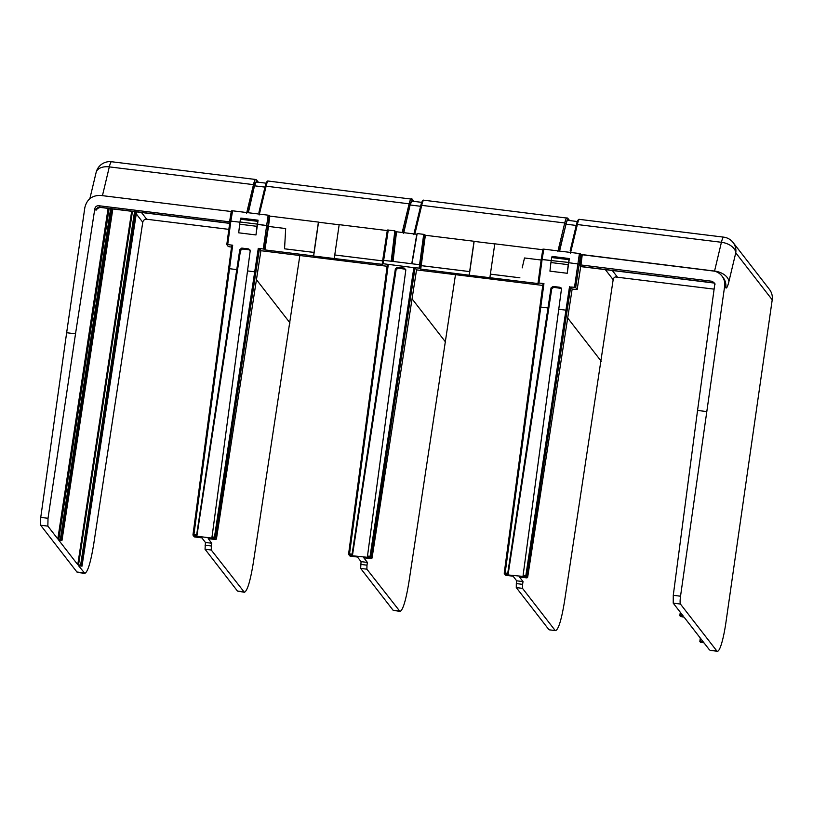 <?xml version="1.0" encoding="UTF-8"?>
<svg xmlns="http://www.w3.org/2000/svg" width="813" height="813" viewBox="0 0 813 813"><rect width="100%" height="100%" fill="white"/><g stroke="black" fill="none" stroke-linecap="round" stroke-linejoin="round"><path stroke-width="1.22" d="M239.987 221.969L257.284 224.103L258.077 220.201L257.497 224.378L267.955 225.79L257.284 224.093L256.959 226.329L239.672 224.195L240.414 219.215L257.66 221.339M240.414 219.215L240.861 218.087L258.077 220.201M550.919 262.538L568.206 264.662L567.23 273.28L549.934 271.156L550.919 262.538L551.661 257.548L568.907 259.672L569.324 258.544L568.744 262.721L579.202 264.123L568.744 262.721L568.907 259.672M551.661 257.548L552.098 256.42L569.324 258.544M570.218 250.556L576.315 225.018A1.057 0.65 13.4 0 1 576.336 224.947L570.187 250.709A1.057 0.65 13.4 0 1 571.183 250.221L577.85 222.477C578.541 220.089 579.151 219.093 579.679 219.469M570.38 253.29L571.183 250.221M576.356 224.876L576.803 223.118A1.057 0.803 15.5 0 1 577.809 222.467M255.892 179.582C255.394 179.206 254.764 180.201 253.991 182.579L247.294 210.323A1.057 0.65 13.4 0 1 248.361 211.065L248.178 212.721M254.032 182.59A1.057 0.803 18 0 1 255.028 183.484L248.341 212.742M247.995 212.701L255.028 183.484L256.786 180.72L256.644 182.021M264.967 187.102L254.764 185.852C255.506 182.864 256.125 181.624 256.634 182.122M247.294 210.323L246.613 213.413M258.971 212.223L265.079 186.675A1.057 0.65 13.4 0 1 265.089 186.604L258.941 212.376A1.057 0.65 13.4 0 1 259.936 211.888L266.603 184.134C267.294 181.746 267.904 180.75 268.432 181.126M265.109 186.543L265.566 184.775A1.057 0.803 15.5 0 1 266.562 184.134M565.279 220.933A1.057 0.803 18 0 1 566.265 221.817L568.033 219.053L567.891 220.353M565.238 220.923L558.531 248.666A1.057 0.65 13.4 0 1 559.608 249.408L566.011 224.185C566.742 221.197 567.372 219.957 567.88 220.465M559.242 251.044L559.608 249.408L559.425 251.065M576.214 225.445L566.011 224.185L559.588 251.085M409.62 201.756L402.913 229.5A1.057 0.65 13.4 0 1 403.98 230.242L403.715 232.66M409.661 201.756A1.057 0.803 18 0 1 410.646 202.65L403.776 232.67M402.913 229.5L402.242 232.579M403.319 233.331L410.646 202.65L412.415 199.886L413.553 201.35M413.766 234.622L414.559 231.542A1.057 0.65 13.4 0 1 415.565 231.055L422.221 203.301C422.912 200.923 423.532 199.917 424.061 200.303M414.762 234.124L415.565 231.055M420.728 205.709L421.185 203.951A1.057 0.803 15.5 0 1 422.181 203.301M391.856 261.288L395.362 231.481L394.833 230.801L391.216 261.217L411.967 263.768L417.171 233.555L423.715 234.357L425.362 235.272L421.215 265.617L419.579 264.703L423.715 234.357M455.483 274.682L408.919 582.128C405.88 600.533 402.902 610.299 399.986 611.447L366.876 569.181L360.657 568.419L393.086 610.238L399.315 611M299.855 255.516L253.29 562.952C250.262 581.356 247.284 591.132 244.357 592.281L211.258 550.015L205.039 549.242L205.445 542.474L211.776 543.257L208.189 538.633L215.293 539.507L214.429 538.399L196.451 536.184L239.794 249.581L241.766 248.087L242.467 248.991L249.418 249.845L248.717 248.941L241.766 248.087M259.144 214.957L259.936 211.888M231.532 211.553L100.69 195.435C92.184 195.242 86.91 199.266 84.857 207.518L66.646 332.72L75.518 333.808L94.826 208.707C95.355 206.665 96.666 205.669 98.78 205.719L100.223 207.417L97.601 208.382L97.967 207.6M96.127 172.437A14.085 14.085 0 0 1 111.544 161.736A14.085 2.012 97 0 0 109.318 166.878A14.085 8.618 -166.6 0 0 96.127 172.437L89.867 198.626M58.709 540.086L62.001 540.33L61.361 539.507L57.814 538.968L108.088 208.392M226.797 244.611L227.711 244.601L230.872 221.095L239.957 222.213L230.872 221.095L232.569 210.801L231.654 210.821L229.967 221.095L230.872 221.095L229.957 221.106L226.797 244.611L228.28 246.552L231.522 247.101M231.248 211.522L229.561 221.837L98.78 205.719M84.826 573.348L77.591 572.454A35.203 5.03 -83 0 1 76.93 572.006L40.65 525.228A7.043 1.006 -83 0 1 40.752 517.393L48.018 518.288L75.518 333.808M66.646 332.72L40.752 517.393M48.018 518.288L47.855 526.123L57.814 538.968M141.482 212.508L146.706 219.246C144.592 219.195 143.281 220.191 142.763 222.244L93.759 543.867C90.721 562.362 87.733 572.179 84.796 573.338L78.648 565.828M58.709 540.117L77.753 564.679L81.391 565.33L82.022 566.153L78.637 565.807M612.331 270.505L617.118 276.684A3.516 3.445 -37.8 0 0 613.165 279.702L605.37 269.642M772.218 299.814L735.765 252.823A14.085 13.801 -37.8 0 0 733.062 242.487L769.505 289.469C771.791 292.528 772.696 295.983 772.218 299.814L726.029 621.752A35.203 5.03 97 0 1 717.371 651.264L710.145 650.37M728.895 281.593A14.085 8.618 -166.6 0 0 714.556 271.054L721.426 242.284A14.085 8.618 -166.6 0 1 735.765 252.823L728.895 281.593A17.601 2.52 -83 0 1 725.775 287.802L724.637 286.318L680.532 596.203A7.043 1.006 97 0 0 680.43 604.039L673.225 603.155L673.276 595.309L697.554 410.433L706.426 411.53M710.166 650.38L716.71 650.817L680.43 604.039M716.71 650.817A35.203 5.03 97 0 0 717.371 651.264M673.225 603.155L683.194 616L679.82 615.675L680.451 616.498L684.079 617.148L703.133 641.711L699.841 641.498L700.471 642.321L704.017 642.859L709.505 649.933M549.375 629.851L555.604 630.614C558.521 629.475 561.498 619.699 564.537 601.295L613.165 279.702M572.159 289.062L577.169 289.55L580.777 266.146L579.76 264.814L711.71 281.227L713.997 282.518L714.668 285.068L697.554 410.433M146.706 219.246L228.849 229.368M615.248 276.959L714.119 289.143M565.32 220.933C566.051 218.565 566.671 217.559 567.179 217.925M285.668 228.585L285.119 238.676L285.668 228.555L268.483 226.441L269.825 216.106L318.422 222.091L314.011 252.406L284.56 248.808L314.031 252.437L313.645 256.024L382.74 264.418L382.232 263.768L387.364 230.008L394.833 230.801M285.119 238.676L284.54 248.778M558.531 248.666L557.86 251.756M538.054 282.934L541.204 259.459L542.119 259.438L543.806 249.144L579.415 253.524L574.506 287.314L575.675 287.609L579.202 264.123M538.958 282.934L542.119 259.438L551.204 260.556L541.204 259.459L542.891 249.154L538.033 282.954L543.938 283.554L543.023 283.564L539.873 307.05M543.806 249.144L542.891 249.154M724.637 286.318C725.125 282.497 724.231 279.062 721.934 276.003C719.596 273.087 716.548 271.359 712.808 270.841L581.082 254.459L579.76 264.814L579.252 264.164L580.584 253.819L579.415 253.524M232.569 210.801L268.168 215.181L263.26 248.981L264.428 249.276L267.955 225.79M231.654 210.821L226.807 244.591M313.544 255.892L264.916 249.906L268.483 226.441L268.005 225.821L269.337 215.486L268.168 215.181M567.23 273.28L568.744 262.721M568.206 264.662L568.531 262.436L551.458 260.587M561.366 288.442L553.714 287.335L551.742 288.828L508.034 574.954L505.137 574.202L506.001 575.319L513.105 576.193L516.682 580.817L516.316 583.571L522.596 584.354L523.023 581.59L519.436 576.966L526.539 577.84L525.676 576.732L523.115 576.417L523.125 575.228L526.865 575.838A1.057 1.037 142.2 0 1 525.676 576.732L565.95 310.149L558.744 309.265L523.125 575.228M558.744 309.265L561.437 289.204L561.102 287.924L559.954 287.284L553.013 286.43L551.031 287.924L547.982 307.944L540.777 307.05L505.158 573.013L507.729 573.328L547.982 307.944M507.729 573.328L507.698 574.517M363.858 557.809L370.911 558.673L370.057 557.566L352.405 555.777L396.114 269.662L395.403 268.737L397.374 267.243L404.325 268.097L405.809 270.018L367.496 556.051L370.067 556.366L413.888 267.518L419.051 268.158L419.579 264.703L411.967 263.768M416.551 269.743L372.09 557.82L416.551 269.743L415.057 267.812L371.236 556.661L372.1 557.779A1.057 1.037 142.2 0 1 370.911 558.673A1.057 1.057 0 0 0 372.11 557.799M260.932 250.567L216.482 538.633L260.932 250.567L259.449 248.656L258.28 248.361L263.26 248.981M519.456 576.986L526.539 577.84A1.057 1.037 142.2 0 0 527.718 576.945L572.179 288.93L527.718 576.945L526.865 575.838L570.696 286.999L572.169 288.95M522.596 584.354L522.505 588.358L516.275 587.586L548.714 629.404M554.933 630.177L522.505 588.358M244.388 592.281L237.467 591.061L205.039 549.242M194.795 536.976L201.858 537.85L205.445 542.474M205.069 545.238L211.35 546.011L211.776 543.257M211.35 546.011L211.258 550.015M516.275 587.586L516.316 583.571M400.006 611.447L393.086 610.238M360.657 568.419L361.063 561.641L357.476 557.017L350.373 556.143L357.486 557.027M360.687 564.405L366.978 565.177L367.395 562.423L363.807 557.799L370.962 558.683M366.978 565.177L366.876 569.181M211.868 538.074L250.201 250.861L248.717 248.941M250.13 250.099L249.418 249.845M242.467 248.991L240.496 250.485L239.794 249.581M196.787 536.61L240.496 250.485M227.711 244.601L232.691 245.211L231.776 245.231L228.626 268.717M580.756 266.166L577.169 289.55L575.675 287.609M570.685 286.989L574.506 287.314M538.043 282.975L538.531 283.605L469.264 275.201L420.717 269.093L419.051 268.158M388.279 229.998L383.147 263.727L415.057 267.812M416.541 269.886L542.769 285.434M387.384 264.388L348.614 553.856L387.384 264.377L388.299 264.367L349.529 553.836L352.1 554.161L395.403 268.737M383.147 263.727L382.232 263.747M264.916 249.906L264.428 249.276M260.922 250.719L387.13 266.268M420.717 269.093L421.215 265.617L469.64 271.583L474.04 241.268L425.362 235.272M421.246 265.648L469.66 271.613L469.162 275.058M334.295 258.453L334.783 254.997L382.618 260.882L334.763 254.967L339.173 224.652L387.283 230.577M391.216 261.217L382.699 260.292L382.242 263.727M382.71 260.272L387.364 230.008M411.754 263.747L416.795 234.276L396.531 231.776L393.045 261.44M395.362 231.481L396.531 231.776M522.19 267.884L524.497 257.975L541.123 260.018M490.412 274.164L519.883 277.792L490.381 274.133L489.914 277.619M494.782 243.93L474.142 241.39L469.264 275.201M542.799 249.733L494.792 243.819L490.381 274.133M313.645 256.024L318.513 222.223L339.153 224.764M256.959 226.329L255.983 234.947L257.497 224.378M255.983 234.947L238.697 232.813L239.672 224.195M240.546 218.687L257.782 220.811M551.793 257.03L569.019 259.144M269.337 215.486L269.825 216.106M580.584 253.819L581.082 254.459M405.738 269.266L398.085 268.158L396.114 269.662M523.115 576.417L508.034 574.954M523.023 581.59L516.682 580.817M367.395 562.423L361.063 561.641M352.1 554.161L352.405 555.777M367.486 557.251L367.496 556.051M715.186 284.052L711.71 281.227M420.585 206.278L410.382 205.018C411.124 202.031 411.744 200.791 412.262 201.299M409.691 201.766C410.423 199.398 411.043 198.392 411.561 198.758M579.476 219.378C578.622 218.941 577.738 220.15 576.824 223.006L576.336 224.947A1.057 0.65 13.4 0 1 577.301 224.53L721.426 242.284A14.085 2.012 -83 0 1 723.661 237.142L579.496 219.378M256.562 179.947A1.057 1.037 142.2 0 1 256.867 180.801L257.934 182.173M258.341 182.224L256.441 179.836A1.057 1.037 131.3 0 1 256.786 180.72L256.867 180.801M102.255 195.628A14.085 8.618 -166.6 0 1 102.448 195.648L109.318 166.878L253.453 184.632A1.057 0.65 13.4 0 1 254.499 185.374M412.181 199.124A1.057 1.037 142.2 0 1 412.282 199.226L268.26 181.045C267.375 180.598 266.491 181.807 265.587 184.673L265.089 186.604A1.057 0.65 13.4 0 1 266.054 186.187L409.071 203.809A1.057 0.65 13.4 0 1 410.118 204.551M567.799 218.291A1.057 1.037 142.2 0 1 568.104 219.144L569.181 220.516M569.578 220.567L567.687 218.169A1.057 1.037 131.3 0 1 568.033 219.053L568.104 219.144M414.6 231.39L420.697 205.852A1.057 0.65 13.4 0 1 421.683 205.354L564.7 222.975A1.057 0.65 13.4 0 1 565.746 223.717M413.959 201.4L412.282 199.226A1.057 1.037 142.2 0 1 412.486 199.968M412.069 199.002A1.057 1.037 131.3 0 1 412.415 199.886L412.272 201.187M412.069 298.859L445.636 342.141M256.451 279.682L290.017 322.964M231.349 211.532L102.448 195.659M61.991 540.32L112.834 208.971L62.001 540.33M97.946 208.037L96.015 210.252A3.516 3.445 -37.8 0 1 99.969 207.254L229.673 223.229M96.015 210.252L94.826 208.707M142.763 222.244L136.259 213.86M77.753 564.679L131.676 211.299M700.826 638.733L700.45 641.487M702.523 641.742L702.615 641.051M682.473 615.075L682.341 615.99M567.698 318.025L601.264 361.307M580.726 266.481L712.899 282.761A3.516 3.445 -37.8 0 1 713.855 283.015L714.475 283.371M714.525 271.166L582.138 254.743M725.775 287.802A14.085 13.801 -37.8 0 0 723.072 277.467L721.934 276.003M134.541 211.644L80.609 565.137M81.391 565.33L135.334 211.746M136.554 211.898L82.011 566.133L136.564 211.898M673.276 595.309L680.532 596.203M47.855 526.123L40.65 525.228M76.93 572.006L84.135 572.901M551.742 288.828L551.031 287.924M553.013 286.43L553.714 287.335M543.023 283.574L504.243 573.033A1.057 1.057 0 0 0 504.446 573.815A1.057 1.037 -37.8 0 1 504.243 573.053L539.852 307.07L540.777 307.05L543.938 283.554M506.042 575.319L506.001 575.319A1.057 1.037 -37.8 0 1 505.31 574.923L504.446 573.815A1.057 1.037 -37.8 0 0 505.137 574.202L505.158 573.013L504.243 573.033M215.333 539.507L215.313 539.517A1.057 1.057 0 0 0 216.482 538.633L216.471 538.653M527.728 576.966L527.718 576.996A1.057 1.057 0 0 1 526.56 577.86M237.467 591.061L243.687 591.834M193.006 534.669L228.616 268.727L192.996 534.69A1.057 1.037 -37.8 0 0 193.209 535.472L194.063 536.59A1.057 1.037 -37.8 0 0 194.754 536.976L201.868 537.86M258.28 248.361L254.713 271.816L255.882 272.111L259.449 248.656M211.878 536.885L214.449 537.2L254.713 271.816L247.498 270.922M236.746 269.601L229.53 268.707L193.911 534.669L196.482 534.984M231.776 245.231L228.616 268.727L229.53 268.707L232.691 245.211M424.884 234.652L420.219 268.453M580.929 265.109L582.25 254.754M569.527 286.704L565.95 310.149L567.118 310.454M214.449 537.2L215.618 537.495A1.057 1.037 142.2 0 1 214.429 538.399L214.449 537.2M196.451 536.184L193.89 535.869A1.057 1.037 -37.8 0 1 193.209 535.472A1.057 1.057 0 0 1 192.996 534.69L193.911 534.669L194.754 536.976A1.057 1.057 0 0 1 194.063 536.59M371.236 556.661A1.057 1.037 142.2 0 1 370.057 557.566L370.067 556.366L371.236 556.661M348.625 553.877A1.057 1.037 -37.8 0 0 349.519 555.035L350.373 556.143A1.057 1.037 -37.8 0 1 349.692 555.757L348.828 554.649A1.057 1.057 0 0 1 348.614 553.856L349.529 553.836L349.519 555.035L352.08 555.35M255.882 272.111L215.618 537.495L216.482 538.602A1.057 1.037 142.2 0 1 215.293 539.507L208.209 538.643M405.037 269.022L404.325 268.097M397.374 267.243L398.085 268.158M560.655 288.188L559.954 287.284M680.674 615.705L681.009 613.185M111.655 208.829L61.361 539.507M109.115 208.514L58.831 539.192M60.355 539.293L110.629 208.707M78.536 564.872L132.468 211.39M699.851 641.487L700.308 638.073M680.288 612.26L679.831 615.665M256.441 179.836L255.729 179.5M567.687 218.169L423.878 200.211C423.004 199.764 422.12 200.974 421.205 203.839L413.776 234.51M256.43 181.99L266.064 183.179M733.062 242.487A14.085 14.085 0 0 0 723.661 237.142M111.544 161.736L255.699 179.49M505.31 574.923A1.057 1.057 0 0 0 506.021 575.33L513.115 576.204M549.354 629.841L555.635 630.624M349.692 555.757A1.057 1.057 0 0 0 350.393 556.163M713.133 282.924L580.706 266.603M229.652 223.362L100.223 207.417M421.683 202.346L412.059 201.167M577.311 221.522L567.677 220.333"/></g></svg>
